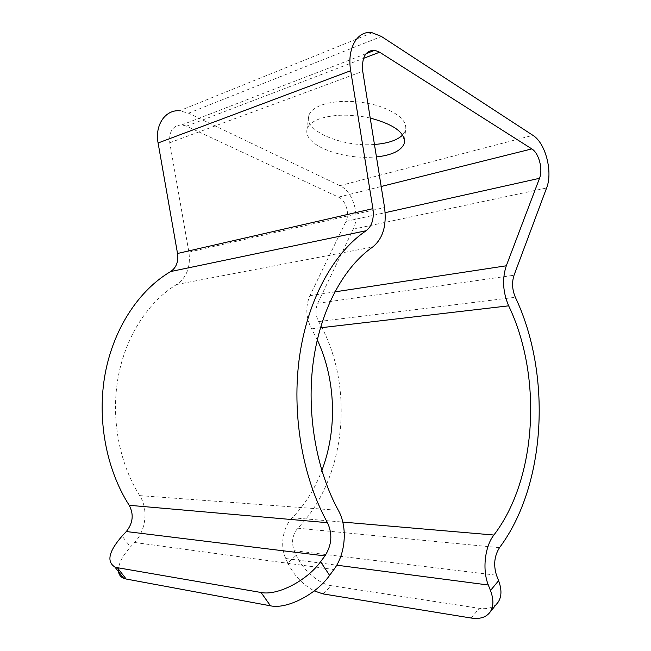 <?xml version="1.0" encoding="UTF-8"?>
<svg xmlns="http://www.w3.org/2000/svg" width="651" height="651" viewBox="0 0 651 651"><rect width="100%" height="100%" fill="white"/><g stroke="black" fill="none" stroke-linecap="round" stroke-linejoin="round"><path stroke-width="0.49" stroke-dasharray="3.25 2.44" d="M317.273 339.846L311.585 328.828C305.856 317.631 305.295 306.58 309.9 295.676L345.974 221.405C349.978 213.805 345.844 200.223 338.52 197.131L186.536 126.139L181.881 124.886C172.873 125.423 168.829 131.38 169.756 142.74L188.896 252.116C190.849 266.658 186.78 277.44 176.698 284.487C148.583 301.462 125.944 335.615 118.262 376.603C110.703 417.6 118.987 462.91 139.688 495.614C148.395 508.887 146.174 530.215 134.611 542.486L130.46 547.011L122.111 536.042M118.523 571.708C117.929 564.767 121.908 556.54 130.46 547.011M372.12 32.745L179.505 110.784L188.546 113.193L339.895 185.681C353.005 191.427 360.263 215.571 353.192 229.201L317.696 303.293C315.182 309.315 315.499 315.409 318.632 321.578C354.828 384.098 347.154 477.598 297.776 528.197C292.38 534.821 291.192 542.324 294.203 550.705L296.246 555.23L287.815 563.058L285.74 558.509C279.759 546.051 282.925 526.862 292.283 517.748C305.034 504.574 314.881 488.86 321.822 470.616M374.447 144.465C342.45 147.289 302.87 130.729 308.834 115.406C310.356 111.061 314.807 107.553 322.18 104.876C336.494 99.79 360.662 100.295 379.281 106.219C398.803 113.184 407.542 121.314 405.508 130.615L402.627 135.074M496.9 603.689C492.783 607.879 486.899 609.426 479.234 608.319L471.218 618.043M322.986 593.899L331.237 585.68L479.234 608.319M331.237 585.68C318.884 584.012 302.593 569.69 296.246 555.23M287.815 563.058C293.87 575.329 302.682 584.622 314.238 590.913M370.216 118.043C351.133 114.063 334.549 114.226 320.463 118.539C313.074 121.11 308.631 124.504 307.126 128.727C305.392 135.498 310.153 141.82 321.423 147.704C337.918 155.386 356.26 158.462 376.449 156.932M176.698 284.487L372.665 247.014M139.688 495.614L338.325 510.311M134.611 542.486L333.898 569.544M188.546 113.193L381.421 36.472M339.895 185.681L532.884 135.327M353.192 229.201L546.596 187.984M317.696 303.293L514.046 275.235M318.632 321.578L515.348 297.287M297.776 528.197L499.512 547.662M294.203 550.705L496.493 575.224M285.74 558.509L336.738 565.182M292.283 517.748L342.784 522.078M311.585 328.828L320.422 327.803M309.9 295.676L334.777 291.892M345.974 221.405L385.148 212.682M338.52 197.131L381.177 186.487M186.536 126.139L363.494 58.387M169.756 142.74L362.729 71.309M188.896 252.116L384.554 207.531M181.881 124.886L366.017 53.691M308.834 115.406L307.126 128.727M405.508 130.615L404.507 139.949"/><path stroke-width="0.98" d="M314.238 590.913L322.986 593.899L471.218 618.043C479.828 619.345 486.11 617.368 490.081 612.119C493.686 606.699 493.816 599.498 490.472 590.522L488.315 585.013C482.139 569.942 484.865 546.335 493.889 535.032C537.409 478.257 542.267 375.586 508.659 305.832C502.832 292.136 502.043 278.783 506.299 265.787L539.508 178.309C543.178 169.455 538.922 153.042 531.818 148.908L379.623 52.21L374.838 50.282C365.602 50.208 361.557 57.215 362.729 71.309L384.554 207.531C386.849 225.547 382.886 238.714 372.665 247.014C344.053 266.861 320.829 308.859 313.473 360.402C306.23 411.92 315.93 469.436 338.325 510.311C347.707 526.887 345.811 553.708 333.898 569.544L329.609 575.386C316.126 594.485 286.855 609.474 270.49 605.821L261.067 592.491C277.367 595.917 306.841 580.765 320.577 561.732L324.939 555.913C331.831 545.099 332.677 534.023 327.477 522.688C302.3 477.46 291.371 413.141 299.647 355.755C308.037 298.353 334.288 252.067 366.155 230.723C371.933 226.182 374.187 218.826 372.909 208.662L350.686 70.715C346.747 48.353 357.586 29.962 372.12 32.745L381.421 36.472L532.884 135.327C545.595 143.017 553.033 172.108 546.596 187.984L514.046 275.235C511.735 282.404 512.174 289.752 515.348 297.287C551.625 373.584 546.669 484.678 499.512 547.662C494.353 555.873 493.344 565.06 496.493 575.224L498.601 580.692C501.888 589.603 501.718 596.78 498.088 602.224L496.9 603.689M179.505 110.784C165.362 109.531 154.629 125.163 158.095 142.992L177.528 253.483C178.61 261.661 176.307 267.683 170.627 271.557C139.404 289.923 113.966 327.559 105.283 373.104C96.739 418.642 106.023 469.135 129.199 505.29C133.968 514.355 133.007 523.103 126.318 531.533L122.111 536.042C108.807 551.275 106.39 561.585 114.845 566.988L117.335 567.68L126.164 579.032L270.49 605.821M126.164 579.032L123.657 578.3C120.712 577.03 118.995 574.833 118.523 571.708M117.335 567.68L261.067 592.491M402.627 135.074C396.996 140.347 387.605 143.472 374.447 144.465M321.822 470.616C337.6 429.269 335.737 379.33 317.273 339.846M376.449 156.932C391.739 155.215 400.959 150.861 404.092 143.855C406.094 133.3 394.799 124.691 370.216 118.043M126.318 531.533L324.939 555.913M129.199 505.29L327.477 522.688M170.627 271.557L366.155 230.723M177.528 253.483L372.909 208.662M158.095 142.992L350.686 70.715M336.738 565.182L488.315 585.013M342.784 522.078L493.889 535.032M320.422 327.803L508.659 305.832M334.777 291.892L506.299 265.787M385.148 212.682L539.508 178.309M381.177 186.487L531.818 148.908M363.494 58.387L379.623 52.21M490.472 590.522L498.601 580.692M320.577 561.732L329.609 575.386M366.017 53.691L374.838 50.282M404.507 139.949L404.092 143.855M490.081 612.119L498.088 602.224M123.657 578.3L114.845 566.988"/></g></svg>
